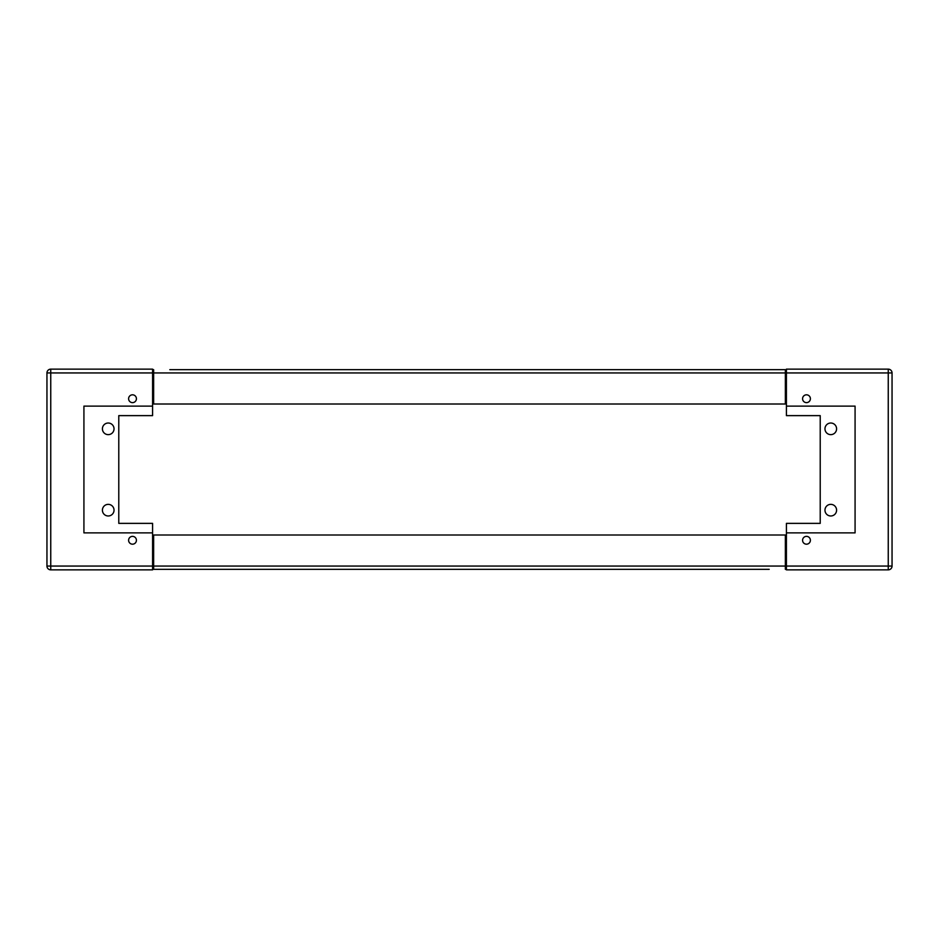 <?xml version="1.0" encoding="UTF-8"?>
<svg xmlns="http://www.w3.org/2000/svg" width="939" height="939" viewBox="0 0 939 939"><rect width="100%" height="100%" fill="white"/><g stroke="black" fill="none" stroke-linecap="round" stroke-linejoin="round"><path stroke-width="1.41" d="M810.392 398.723A3.909 3.909 0 0 1 806.484 402.631A3.909 3.909 0 0 1 802.575 398.723A3.909 3.909 0 0 1 806.484 394.814A3.909 3.909 0 0 1 810.392 398.723M810.392 540.277A3.909 3.909 0 0 1 806.484 544.186A3.909 3.909 0 0 1 802.575 540.277A3.909 3.909 0 0 1 806.484 536.369A3.909 3.909 0 0 1 810.392 540.277M836.59 428.83A5.81 5.81 0 0 1 830.78 434.64A5.81 5.81 0 0 1 824.97 428.83A5.81 5.81 0 0 1 830.78 423.019A5.81 5.81 0 0 1 836.59 428.83M836.59 510.17A5.81 5.81 0 0 1 830.78 515.981A5.81 5.81 0 0 1 824.97 510.17A5.81 5.81 0 0 1 830.78 504.36A5.81 5.81 0 0 1 836.59 510.17M820.216 415.625L820.216 523.375L786.413 523.375L786.413 569.856L888.247 569.856A3.803 3.803 0 0 0 892.05 566.053L892.05 372.947A3.803 3.803 0 0 0 888.247 369.144L786.413 369.144L786.413 415.625L820.216 415.625M786.413 406.118L855.077 406.118L855.077 532.883L786.413 532.883M888.247 369.144A3.803 3.803 0 0 1 892.05 372.947A3.803 3.803 0 0 0 888.247 369.144A3.803 3.803 0 0 1 892.05 372.947L888.247 372.947L888.247 369.144M785.356 567.215L786.413 567.215M786.413 565.102L785.356 565.102M785.356 373.898L786.413 373.898M786.413 371.785L785.356 371.785M128.608 540.277A3.909 3.909 0 0 1 132.516 536.369A3.909 3.909 0 0 1 136.425 540.277A3.909 3.909 0 0 1 132.516 544.186A3.909 3.909 0 0 1 128.608 540.277M128.608 398.723A3.909 3.909 0 0 1 132.516 394.814A3.909 3.909 0 0 1 136.425 398.723A3.909 3.909 0 0 1 132.516 402.631A3.909 3.909 0 0 1 128.608 398.723M102.41 510.17A5.81 5.81 0 0 1 108.22 504.36A5.81 5.81 0 0 1 114.03 510.17A5.81 5.81 0 0 1 108.22 515.981A5.81 5.81 0 0 1 102.41 510.17M102.41 428.83A5.81 5.81 0 0 1 108.22 423.019A5.81 5.81 0 0 1 114.03 428.83A5.81 5.81 0 0 1 108.22 434.64A5.81 5.81 0 0 1 102.41 428.83M118.784 523.375L118.784 415.625L152.588 415.625L152.588 369.144L50.753 369.144A3.803 3.803 0 0 0 46.95 372.947L46.95 566.053A3.803 3.803 0 0 0 50.753 569.856L152.588 569.856L152.588 523.375L118.784 523.375M152.588 532.883L83.923 532.883L83.923 406.118L152.588 406.118M153.644 371.785L152.588 371.785M152.588 373.898L153.644 373.898M153.644 565.102L152.588 565.102M152.588 567.215L153.644 567.215M763.489 369.673L175.511 369.673M153.644 369.673L153.644 404.005L785.356 404.005L785.356 369.673L169.806 369.673M785.356 369.673L769.194 369.673M175.511 569.327L763.489 569.327M785.356 569.327L785.356 534.995L153.644 534.995L153.644 569.327L769.194 569.327M153.644 569.327L169.806 569.327M786.413 372.947L888.247 372.947L888.247 566.053L892.05 566.053A3.803 3.803 0 0 1 888.247 569.856L888.247 566.053L786.413 566.053M50.753 569.856A3.803 3.803 0 0 1 46.95 566.053L50.753 566.053L50.753 569.856M152.588 566.053L50.753 566.053L50.753 372.947L46.95 372.947A3.803 3.803 0 0 1 50.753 369.144L50.753 372.947L152.588 372.947M785.356 372.947L153.644 372.947M153.644 566.053L785.356 566.053"/></g></svg>
